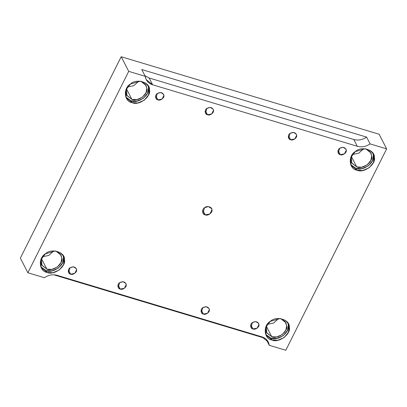 <?xml version="1.0" encoding="UTF-8"?>
<svg xmlns="http://www.w3.org/2000/svg" width="407" height="407" viewBox="0 0 407 407"><rect width="100%" height="100%" fill="white"/><g stroke="black" fill="none" stroke-linecap="round" stroke-linejoin="round"><path stroke-width="0.61" d="M157.911 99.878L162.088 99.059L163.899 95.447L163.568 94.292L160.734 92.501L157.351 93.478L155.876 98.245L157.911 99.878L155.733 95.63L157.911 99.878C155.174 99.557 154.762 94.851 157.351 93.478C160.689 91.829 162.871 92.486 163.899 95.447C164.616 97.812 160.216 101.073 157.911 99.878M340.262 154.675L344.444 153.851L346.25 150.239L345.919 149.089L343.086 147.298L339.703 148.275L338.227 153.037L340.262 154.675L338.085 150.427L340.262 154.675C337.525 154.35 337.113 149.649 339.703 148.275C343.04 146.622 345.222 147.278 346.25 150.239C346.968 152.61 342.567 155.866 340.262 154.675M68.447 269.933L70.63 274.181L74.807 273.356L76.618 269.744L76.287 268.589L73.453 266.799L70.07 267.775L68.59 272.542L70.63 274.181L68.447 269.933M201.195 309.824L203.378 314.072L207.555 313.248L209.366 309.635L209.035 308.481L206.201 306.69L202.818 307.667L201.338 312.434L203.378 314.072L201.195 309.824M118.05 284.839L120.233 289.087L124.41 288.263L126.221 284.651L125.89 283.496L123.056 281.705L119.673 282.682L118.193 287.449L120.233 289.087L118.05 284.839M290.659 139.769L294.836 138.945L296.647 135.333L296.316 134.183L293.483 132.392L290.099 133.369L288.624 138.131L290.659 139.769L288.482 135.521L290.659 139.769C287.922 139.443 287.51 134.742 290.099 133.369C293.437 131.72 295.619 132.372 296.647 135.333C297.364 137.703 292.964 140.959 290.659 139.769M207.514 114.784L211.691 113.96L213.502 110.348L213.171 109.198L210.338 107.407L206.954 108.384L205.479 113.146L207.514 114.784L205.337 110.536L207.514 114.784C204.777 114.459 204.365 109.758 206.954 108.384C210.292 106.736 212.474 107.387 213.502 110.348C214.219 112.719 209.819 115.975 207.514 114.784M53.77 274.796L264.891 338.237L53.77 274.796M47.054 272.42L52.783 272.746L59.193 270.029L63.487 264.815L64.454 259.529L63.492 256.181L60.322 252.696L55.26 250.971L45.426 253.815L40.781 259.885L41.127 267.664L47.054 272.42L46.113 270.589L40.71 266.722L46.113 270.589L47.054 272.42C39.092 271.479 37.897 257.804 45.426 253.815C51.302 247.873 65.283 252.075 64.454 259.529C66.534 266.412 53.755 275.88 47.054 272.42M62.968 255.291L63.512 257.702L62.551 262.988L58.257 268.198L51.842 270.92L46.113 270.589C52.813 274.053 65.598 264.581 63.512 257.702L62.968 255.291M46.851 269.124L41.941 265.374L41.422 258.44L41.753 265.033L46.851 269.124L51.775 269.403L57.29 267.068L60.989 262.581L61.813 258.033L60.989 255.153L55.825 251.043L60.216 253.937L61.813 258.033C63.609 263.955 52.61 272.1 46.851 269.124L41.397 258.506L46.851 269.124M53.81 250.916L48.748 255.469L42.496 256.725L48.748 255.469L53.81 250.916M132.077 102.635L137.805 102.961L144.215 100.244L148.509 95.029L149.471 89.744L148.514 86.396L145.345 82.911L140.283 81.191L130.449 84.03L125.804 90.1L126.15 97.878L132.077 102.635L131.135 100.809L125.732 96.937L131.135 100.809L132.077 102.635C124.115 101.694 122.919 88.024 130.449 84.03C136.325 78.088 150.305 82.29 149.471 89.744C151.557 96.627 138.772 106.1 132.077 102.635M147.99 85.506L148.535 87.917L147.573 93.203L143.274 98.418L136.864 101.134L131.135 100.809C137.836 104.268 150.621 94.8 148.535 87.917L147.99 85.506M131.873 99.339L126.964 95.589L126.44 88.655L126.775 95.248L131.873 99.339L136.798 99.618L142.313 97.283L146.006 92.796L146.835 88.253L146.011 85.368L140.847 81.258L145.238 84.157L146.835 88.253C148.631 94.17 137.632 102.32 131.873 99.339L126.419 88.721L131.873 99.339M138.833 81.135L133.771 85.684L127.518 86.945L133.771 85.684L138.833 81.135M356.944 170.207L362.673 170.533L369.083 167.816L373.377 162.602L374.343 157.316L373.382 153.968L370.217 150.483L365.15 148.764L355.316 151.602L350.676 157.672L351.017 165.451L356.944 170.207L356.003 168.381L350.605 164.509L356.003 168.381L356.944 170.207C348.982 169.266 347.787 155.596 355.316 151.602C361.197 145.66 375.173 149.862 374.343 157.316C376.424 164.199 363.644 173.672 356.944 170.207M372.863 153.078L373.402 155.489L372.441 160.775L368.147 165.99L361.731 168.707L356.003 168.381C362.703 171.84 375.488 162.373 373.402 155.489L372.863 153.078M356.741 166.911L351.831 163.161L351.312 156.227L351.643 162.82L356.741 166.911L361.665 167.196L367.185 164.855L370.879 160.368L371.708 155.825L370.879 152.94L365.715 148.83L370.105 151.73L371.708 155.825C373.499 161.742 362.505 169.892 356.741 166.911L351.287 156.293L356.741 166.911M363.7 148.708L358.638 153.256L352.386 154.518L358.638 153.256L363.7 148.708M271.922 339.993L277.65 340.318L284.066 337.601L288.359 332.387L289.321 327.101L288.359 323.753L285.195 320.268L280.128 318.544L270.294 321.388L265.654 327.457L266 335.236L271.922 339.993L270.986 338.161L265.583 334.295L270.986 338.161L271.922 339.993C263.96 339.051 262.764 325.376 270.294 321.388C276.175 315.445 290.15 319.648 289.321 327.101C291.407 333.984 278.622 343.457 271.922 339.993M287.841 322.863L288.38 325.274L287.418 330.56L283.124 335.77L276.714 338.492L270.986 338.161C277.681 341.626 290.466 332.158 288.38 325.274L287.841 322.863M271.718 336.696L266.809 332.946L266.29 326.012L266.621 332.605L271.718 336.696L276.648 336.976L282.163 334.64L285.856 330.153L286.686 325.605L285.862 322.726L280.693 318.615L285.083 321.51L286.686 325.605C288.477 331.527 277.482 339.672 271.718 336.696L266.264 326.078L271.718 336.696M278.678 318.488L273.616 323.041L267.363 324.303L273.616 323.041L278.678 318.488M202.767 210.098L205.22 214.881L209.92 213.955L211.955 209.89L211.584 208.593L208.399 206.578L204.594 207.677L202.925 213.039L205.22 214.881L202.767 210.098M152.62 84.783L357.315 146.291L353.825 139.499L149.135 77.991L152.62 84.783L149.135 77.991L144.887 75.636L149.135 77.991L353.825 139.499C358.236 140.664 362.505 139.871 366.626 137.113L141.758 69.541L145.248 76.333L146.25 79.665L152.62 84.783C148.346 83.338 145.889 80.52 145.248 76.333L141.758 69.541L366.626 137.113C362.505 139.871 358.236 140.664 353.825 139.499L357.315 146.291C361.726 147.456 365.995 146.662 370.116 143.905L366.626 137.113L370.116 143.905L386.65 148.876L379.136 134.244L121.2 56.736L128.714 71.362L145.248 76.333L128.714 71.362L121.2 56.736L379.136 134.244L386.65 148.876L285.8 350.264L269.266 345.299L266.137 339.204L269.266 345.299L268.264 341.961L261.889 336.848L57.199 275.336C52.788 274.17 48.519 274.969 44.399 277.727L27.864 272.756L128.714 71.362L27.864 272.756L20.35 258.124L121.2 56.736L20.35 258.124L27.864 272.756L44.399 277.727C48.519 274.969 52.788 274.17 57.199 275.336L261.889 336.848C266.163 338.293 268.62 341.107 269.266 345.299L285.8 350.264L386.65 148.876L370.116 143.905C365.995 146.662 361.726 147.456 357.315 146.291L152.62 84.783M120.233 289.087C117.496 288.761 117.084 284.055 119.673 282.682C123.011 281.034 125.193 281.69 126.221 284.651C126.938 287.016 122.538 290.277 120.233 289.087M203.378 314.072C200.641 313.746 200.229 309.04 202.818 307.667C206.156 306.018 208.338 306.675 209.366 309.635C210.083 312.001 205.683 315.262 203.378 314.072M205.22 214.881C202.137 214.514 201.679 209.223 204.594 207.677C206.868 205.377 212.276 207.005 211.955 209.89C212.764 212.556 207.814 216.219 205.22 214.881M70.63 274.181C67.893 273.855 67.481 269.149 70.07 267.775C73.408 266.127 75.59 266.783 76.618 269.744C77.335 272.11 72.934 275.371 70.63 274.181M252.981 328.973C250.244 328.653 249.832 323.947 252.421 322.573C255.759 320.925 257.941 321.581 258.969 324.542C259.686 326.907 255.286 330.169 252.981 328.973L257.158 328.154L258.969 324.542L258.638 323.387L255.805 321.596L252.421 322.573L250.941 327.34L252.981 328.973L250.798 324.73L252.981 328.973M41.753 265.033L40.232 262.072M126.775 95.248L125.254 92.287"/></g></svg>
